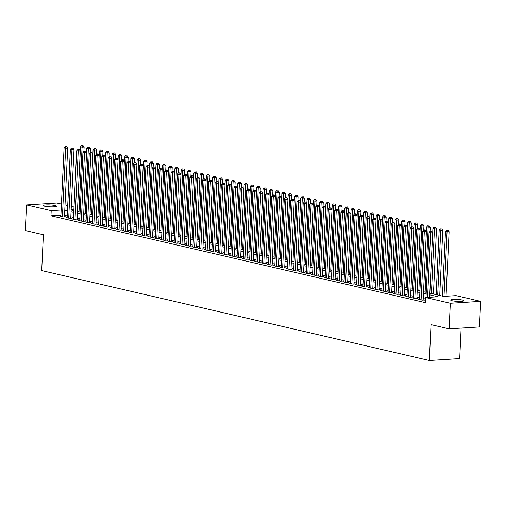 <?xml version="1.0" encoding="UTF-8"?>
<svg xmlns="http://www.w3.org/2000/svg" width="506" height="506" viewBox="0 0 506 506"><rect width="100%" height="100%" fill="white"/><g stroke="black" fill="none" stroke-linecap="round" stroke-linejoin="round"><path stroke-width="0.76" d="M452.073 300.741A6.629 0.942 -177.3 0 1 450.707 300.096A6.629 0.942 -177.3 0 1 455.223 299.419A6.629 0.942 -177.3 0 1 462.585 300.077A6.629 0.942 -177.3 0 1 463.951 300.722A6.629 0.942 -177.3 0 1 459.435 301.399A6.629 0.942 -177.3 0 1 452.073 300.741M44.623 206.233A6.629 0.942 -177.3 0 1 43.257 205.588A6.629 0.942 -177.3 0 1 47.773 204.911A6.629 0.942 -177.3 0 1 55.135 205.569A6.629 0.942 -177.3 0 1 56.501 206.214A6.629 0.942 -177.3 0 1 51.985 206.891A6.629 0.942 -177.3 0 1 44.623 206.233M461.149 328.103L459.714 358.59L429.328 360.506L41.701 270.59L43.389 234.752L25.3 230.559L26.508 204.962L56.887 203.045L61.428 204.101M65.027 204.936L67.722 205.562M71.321 206.397L74.015 207.017M431.416 293.55L434.464 228.908L432.896 228.548L429.847 293.189L443.686 296.396L456.001 295.624L480.7 301.348L450.321 303.258L425.622 297.534L437.937 296.756L429.752 294.859M450.321 303.258L449.113 328.862L479.492 326.952L480.7 301.348M425.47 300.697L424.724 300.747L425.464 300.918M419.55 299.217L418.43 299.286L422.206 300.159L424.262 300.033L423.161 299.78M413.257 297.756L412.137 297.825L415.913 298.704L417.969 298.572L416.868 298.319M406.963 296.295L405.85 296.364L409.626 297.243L411.675 297.111L410.575 296.858M400.67 294.84L399.557 294.909L403.333 295.782L405.382 295.656L404.281 295.396M394.376 293.379L393.263 293.448L397.039 294.321L399.089 294.195L397.988 293.942M388.083 291.918L386.97 291.987L390.746 292.866L392.795 292.734L391.695 292.481M381.796 290.457L380.676 290.526L384.452 291.405L386.502 291.273L385.401 291.02M375.503 288.996L374.383 289.071L378.159 289.944L380.215 289.818L379.108 289.558M369.209 287.541L368.09 287.61L371.866 288.483L373.921 288.357L372.821 288.097M362.916 286.08L361.796 286.149L365.572 287.029L367.628 286.896L366.527 286.643M356.622 284.619L355.503 284.688L359.279 285.567L361.335 285.435L360.234 285.182M350.329 283.158L349.216 283.233L352.986 284.106L355.041 283.98L353.941 283.721M344.036 281.703L342.923 281.772L346.699 282.645L348.748 282.519L347.647 282.259M337.742 280.242L336.629 280.311L340.405 281.184L342.454 281.058L341.354 280.805M331.449 278.781L330.336 278.85L334.112 279.729L336.161 279.597L335.061 279.344M325.162 277.32L324.042 277.389L327.818 278.268L329.868 278.142L328.767 277.883M318.869 275.865L317.749 275.934L321.525 276.807L323.581 276.681L322.474 276.421M312.575 274.404L311.456 274.473L315.232 275.346L317.287 275.22L316.187 274.967M306.282 272.943L305.162 273.012L308.938 273.891L310.994 273.759L309.893 273.506M299.988 271.482L298.869 271.551L302.645 272.43L304.701 272.298L303.6 272.045M293.695 270.027L292.582 270.096L296.352 270.969L298.407 270.843L297.307 270.583M287.402 268.566L286.288 268.635L290.065 269.508L292.114 269.382L291.013 269.129M281.108 267.105L279.995 267.174L283.771 268.053L285.82 267.921L284.72 267.668M274.815 265.644L273.702 265.713L277.478 266.592L279.527 266.46L278.426 266.207M268.522 264.183L267.408 264.258L271.184 265.131L273.234 265.005L272.133 264.746M262.234 262.728L261.115 262.797L264.891 263.67L266.947 263.544L265.84 263.284M255.941 261.267L254.822 261.336L258.598 262.216L260.653 262.083L259.553 261.83M249.648 259.806L248.528 259.875L252.304 260.754L254.36 260.622L253.259 260.369M243.354 258.345L242.235 258.421L246.011 259.293L248.066 259.167L246.966 258.908M237.061 256.89L235.941 256.959L239.717 257.832L241.773 257.706L240.673 257.446M230.768 255.429L229.654 255.498L233.43 256.371L235.48 256.245L234.379 255.992M224.474 253.968L223.361 254.037L227.137 254.916L229.186 254.784L228.086 254.531M218.181 252.507L217.068 252.576L220.844 253.455L222.893 253.329L221.792 253.07M211.887 251.052L210.774 251.121L214.55 251.994L216.6 251.868L215.499 251.608M205.6 249.591L204.481 249.66L208.257 250.533L210.306 250.407L209.206 250.154M199.307 248.13L198.188 248.199L201.964 249.078L204.019 248.946L202.912 248.693M193.014 246.669L191.894 246.738L195.67 247.617L197.726 247.485L196.625 247.232M186.72 245.214L185.601 245.283L189.377 246.156L191.432 246.03L190.332 245.771M180.427 243.753L179.307 243.822L183.083 244.695L185.139 244.569L184.039 244.316M174.134 242.292L173.02 242.361L176.79 243.241L178.846 243.108L177.745 242.855M167.84 240.831L166.727 240.9L170.503 241.779L172.552 241.647L171.452 241.394M161.547 239.37L160.434 239.446L164.21 240.318L166.259 240.192L165.158 239.933M155.253 237.915L154.14 237.984L157.916 238.857L159.966 238.731L158.865 238.471M148.966 236.454L147.847 236.523L151.623 237.403L153.672 237.27L152.572 237.017M142.673 234.993L141.553 235.062L145.33 235.941L147.385 235.809L146.278 235.556M136.38 233.532L135.26 233.608L139.036 234.48L141.092 234.354L139.991 234.095M130.086 232.077L128.967 232.146L132.743 233.019L134.798 232.893L133.698 232.633M123.793 230.616L122.673 230.685L126.449 231.558L128.505 231.432L127.404 231.179M117.5 229.155L116.386 229.224L120.156 230.103L122.212 229.971L121.111 229.718M111.206 227.694L110.093 227.763L113.869 228.642L115.918 228.516L114.818 228.257M104.913 226.239L103.8 226.308L107.576 227.181L109.625 227.055L108.524 226.796M98.619 224.778L97.506 224.847L101.282 225.72L103.332 225.594L102.231 225.341M92.326 223.317L91.213 223.386L94.989 224.266L97.038 224.133L95.938 223.88M86.039 221.856L84.919 221.925L88.695 222.804L90.751 222.672L89.644 222.419M79.746 220.401L78.626 220.471L82.402 221.343L84.458 221.217L83.357 220.958M73.452 218.94L72.333 219.009L76.109 219.882L78.164 219.756L77.064 219.503M67.159 217.479L66.039 217.548L69.815 218.428L71.871 218.295L70.77 218.042M60.903 215.183L50.967 215.809L425.382 302.651L425.622 297.534M425.552 299.059L423.218 298.521M419.619 297.686L416.925 297.06M413.326 296.225L410.632 295.599M407.039 294.764L404.338 294.144M400.746 293.309L398.051 292.683M394.452 291.848L391.758 291.222M388.159 290.387L385.464 289.761M381.866 288.926L379.171 288.3M375.572 287.471L372.878 286.845M369.279 286.01L366.584 285.384M362.985 284.549L360.291 283.923M356.692 283.088L353.998 282.462M350.399 281.627L347.704 281.007M344.112 280.172L341.411 279.546M337.818 278.711L335.124 278.085M331.525 277.25L328.83 276.624M325.231 275.789L322.537 275.169M318.938 274.334L316.244 273.708M312.645 272.873L309.95 272.247M306.351 271.412L303.657 270.786M300.058 269.951L297.364 269.331M293.765 268.496L291.07 267.87M287.478 267.035L284.777 266.409M281.184 265.574L278.49 264.948M274.891 264.113L272.196 263.487M268.597 262.658L265.903 262.032M262.304 261.197L259.61 260.571M256.011 259.736L253.316 259.11M249.717 258.275L247.023 257.649M243.424 256.814L240.73 256.194M237.131 255.359L234.436 254.733M230.844 253.898L228.143 253.272M224.55 252.437L221.856 251.811M218.257 250.976L215.562 250.356M211.963 249.521L209.269 248.895M205.67 248.06L202.976 247.434M199.377 246.599L196.682 245.973M193.083 245.138L190.389 244.518M186.79 243.683L184.095 243.057M180.497 242.222L177.802 241.596M174.209 240.761L171.509 240.135M167.916 239.3L165.222 238.674M161.623 237.845L158.928 237.219M155.329 236.384L152.635 235.758M149.036 234.923L146.342 234.297M142.743 233.462L140.048 232.836M136.449 232.007L133.755 231.381M130.156 230.546L127.461 229.92M123.862 229.085L121.168 228.459M117.569 227.624L114.875 226.998M111.282 226.163L108.581 225.543M104.989 224.708L102.294 224.082M98.695 223.247L96.001 222.621M92.402 221.786L89.707 221.16M86.109 220.325L83.414 219.705M79.815 218.87L77.121 218.244M73.522 217.409L70.827 216.783M67.228 215.948L64.534 215.322M60.865 216.018L59.752 216.087L63.522 216.966L65.578 216.834L64.477 216.581M449.113 328.862L431.023 324.662L429.328 360.506M50.967 215.809L51.207 210.686L26.508 204.962M61.144 210.06L51.207 210.686M426.153 294.024L423.459 293.398M419.86 292.563L417.165 291.943M413.573 291.108L410.872 290.482M407.279 289.647L404.585 289.021M400.986 288.186L398.292 287.56M394.693 286.725L391.998 286.105M388.399 285.27L385.705 284.644M382.106 283.809L379.411 283.183M375.813 282.348L373.118 281.722M369.519 280.887L366.825 280.261M363.226 279.432L360.531 278.806M356.939 277.971L354.238 277.345M350.645 276.51L347.951 275.884M344.352 275.049L341.658 274.423M338.059 273.588L335.364 272.968M331.765 272.133L329.071 271.507M325.472 270.672L322.777 270.046M319.178 269.211L316.484 268.585M312.885 267.75L310.191 267.13M306.592 266.295L303.897 265.669M300.305 264.834L297.604 264.208M294.011 263.373L291.317 262.747M287.718 261.912L285.023 261.292M281.425 260.457L278.73 259.831M275.131 258.996L272.437 258.37M268.838 257.535L266.143 256.909M262.544 256.074L259.85 255.448M256.251 254.619L253.557 253.993M249.958 253.158L247.263 252.532M243.664 251.697L240.97 251.071M237.377 250.236L234.683 249.61M231.084 248.781L228.389 248.155M224.79 247.32L222.096 246.694M218.497 245.859L215.803 245.233M212.204 244.398L209.509 243.772M205.91 242.937L203.216 242.317M199.617 241.482L196.923 240.856M193.324 240.021L190.629 239.395M187.03 238.56L184.336 237.934M180.743 237.099L178.042 236.479M174.45 235.644L171.755 235.018M168.156 234.183L165.462 233.557M161.863 232.722L159.169 232.096M155.57 231.261L152.875 230.641M149.276 229.806L146.582 229.18M142.983 228.345L140.288 227.719M136.69 226.884L133.995 226.258M130.396 225.423L127.702 224.797M124.109 223.968L121.408 223.342M117.816 222.507L115.121 221.881M111.522 221.046L108.828 220.42M105.229 219.585L102.535 218.959M98.936 218.124L96.241 217.504M92.642 216.669L89.948 216.043M86.349 215.208L83.654 214.582M80.056 213.747L77.361 213.121M73.762 212.286L71.068 211.666M67.475 210.831L64.774 210.205M71.15 209.99L73.844 210.61M79.025 211.812L82.073 147.176L80.505 146.81L77.456 211.451L80.138 212.071M85.318 213.273L88.367 148.631L86.798 148.271L83.749 212.912L86.431 213.532M91.611 214.734L94.66 150.092L93.085 149.725L90.036 214.367L92.724 214.993M97.905 216.195L100.953 151.553L99.378 151.186L96.33 215.828L99.012 216.448M104.198 217.656L107.247 153.014L105.672 152.648L102.623 217.289L105.305 217.909M110.491 219.111L113.54 154.469L111.965 154.109L108.916 218.75L111.598 219.37M116.785 220.572L119.833 155.93L118.259 155.563L115.21 220.205L117.892 220.831M123.078 222.033L126.127 157.391L124.552 157.024L121.503 221.666L124.185 222.286M129.372 223.494L132.42 158.852L130.845 158.486L127.797 223.127L130.478 223.747M134.077 224.582L136.772 225.208M141.952 226.41L145.001 161.768L143.432 161.408L140.383 226.043L143.065 226.669M148.245 227.871L151.294 163.229L149.719 162.862L146.677 227.504L149.359 228.13M152.951 228.959L155.652 229.585M159.245 230.42L161.939 231.046M165.538 231.881L168.232 232.507M171.831 233.342L174.526 233.968M178.125 234.803L180.819 235.423M184.418 236.258L187.112 236.884M190.711 237.719L193.406 238.345M197.005 239.18L199.699 239.806M203.298 240.641L205.993 241.261M209.585 242.096L212.286 242.722M215.879 243.557L218.573 244.183M222.172 245.018L224.866 245.644M228.465 246.479L231.16 247.099M234.759 247.934L237.453 248.56M241.052 249.395L243.747 250.021M247.345 250.856L250.04 251.482M253.639 252.317L256.333 252.943M259.932 253.772L262.627 254.398M267.807 255.6L270.855 190.958L269.281 190.598L266.232 255.239L268.92 255.859M274.1 257.061L277.149 192.419L275.574 192.059L272.525 256.694L275.207 257.32M280.394 258.522L283.442 193.88L281.867 193.513L278.819 258.155L281.5 258.781M286.687 259.983L289.736 195.341L288.161 194.974L285.112 259.616L287.794 260.236M292.98 261.438L296.029 196.802L294.454 196.436L291.405 261.077L294.087 261.697M297.686 262.532L300.381 263.158M305.567 264.36L308.616 199.718L307.041 199.351L303.992 263.993L306.674 264.619M311.854 265.821L314.903 201.179L313.334 200.812L310.286 265.454L312.967 266.074M318.147 267.282L321.196 202.64L319.628 202.273L316.579 266.915L319.261 267.535M324.441 268.737L327.49 204.095L325.915 203.735L322.866 268.376L325.554 268.996M330.734 270.198L333.783 205.556L332.208 205.189L329.159 269.831L331.841 270.457M337.028 271.659L340.076 207.017L338.501 206.65L335.453 271.292L338.135 271.912M341.733 272.747L344.428 273.373M349.614 274.575L352.663 209.933L351.088 209.573L348.039 274.214L350.721 274.834M355.908 276.036L358.956 211.394L357.381 211.027L354.333 275.669L357.015 276.295M362.201 277.497L365.25 212.855L363.675 212.488L360.626 277.13L363.308 277.756M368.488 278.958L371.537 214.316L369.968 213.949L366.92 278.591L369.601 279.211M374.782 280.413L377.83 215.771L376.262 215.411L373.213 280.052L375.895 280.672M381.075 281.874L384.124 217.232L382.549 216.872L379.506 281.507L382.188 282.133M387.368 283.335L390.417 218.693L388.842 218.326L385.793 282.968L388.481 283.594M393.662 284.796L396.71 220.154L395.135 219.787L392.087 284.429L394.769 285.049M399.955 286.251L403.004 221.615L401.429 221.248L398.38 285.89L401.062 286.51M406.248 287.712L409.297 223.07L407.722 222.71L404.673 287.351L407.355 287.971M412.542 289.173L415.59 224.531L414.016 224.164L410.967 288.806L413.649 289.432M418.835 290.634L421.884 225.992L420.309 225.625L417.26 290.267L419.942 290.887M423.541 291.722L426.235 292.348M73.908 209.263L71.175 209.433M64.458 216.91L67.709 148.075L65.653 148.207L62.421 216.707M65.862 146.727L66.684 146.677L65.23 146.582L65.862 146.727L65.653 148.207L64.079 147.841L60.853 216.347M67.709 148.075L66.684 146.677M65.23 146.582L64.079 147.841M83.933 151.149L84.129 147.044L82.073 147.176L82.282 145.696L83.104 145.646L82.282 145.696M80.505 146.81L81.656 145.551M83.104 145.646L84.129 147.044M70.751 218.364L74.002 149.536L71.947 149.668L68.715 218.168M72.156 148.188L72.972 148.138L71.523 148.043L72.156 148.188L71.947 149.668L70.372 149.302L67.146 217.808M74.002 149.536L72.972 148.138M71.523 148.043L70.372 149.302M77.045 219.825L80.29 150.997L78.24 151.123L75.008 219.629M78.449 149.643L79.265 149.593L77.816 149.498L78.449 149.643L78.24 151.123L76.665 150.763L73.433 219.262M80.29 150.997L79.265 149.593M77.816 149.498L76.665 150.763M83.338 221.286L86.583 152.458L84.534 152.584L81.302 221.09M84.736 151.104L85.558 151.054L84.11 150.959L84.736 151.104L84.534 152.584L82.959 152.217L79.727 220.724M86.583 152.458L85.558 151.054M84.11 150.959L82.959 152.217M89.632 222.748L92.876 153.913L90.827 154.045L87.595 222.551M91.029 152.565L91.852 152.515L90.403 152.42L91.029 152.565L90.827 154.045L89.252 153.679L86.02 222.185M92.876 153.913L91.852 152.515M90.403 152.42L89.252 153.679M90.226 152.61L90.422 148.505L88.367 148.631L88.575 147.151L89.398 147.101L88.575 147.151M86.798 148.271L87.943 147.006M89.398 147.101L90.422 148.505M96.519 154.071L96.716 149.966L94.66 150.092L94.869 148.612L95.691 148.562L94.869 148.612M93.085 149.725L94.236 148.467M95.691 148.562L96.716 149.966M102.813 155.532L103.009 151.421L100.953 151.553L101.162 150.073L101.984 150.023L101.162 150.073M99.378 151.186L100.53 149.928M101.984 150.023L103.009 151.421M109.106 156.993L109.296 152.882L107.247 153.014L107.455 151.534L108.271 151.484L107.455 151.534M105.672 152.648L106.823 151.389M108.271 151.484L109.296 152.882M95.925 224.202L99.17 155.374L97.12 155.506L93.888 224.006M97.323 154.026L98.145 153.976L96.697 153.881L97.323 154.026L97.12 155.506L95.545 155.14L92.313 223.646M99.17 155.374L98.145 153.976M96.697 153.881L95.545 155.14M115.4 158.448L115.589 154.343L113.54 154.469L113.749 152.989L114.565 152.939L113.749 152.989M111.965 154.109L113.116 152.844M114.565 152.939L115.589 154.343M102.218 225.663L105.463 156.835L103.407 156.961L100.182 225.467M103.616 155.487L104.438 155.431L102.99 155.336L103.616 155.487L103.407 156.961L101.839 156.601L98.607 225.1M105.463 156.835L104.438 155.431M102.99 155.336L101.839 156.601M121.693 159.909L121.883 155.804L119.833 155.93L120.036 154.45L120.858 154.4L120.036 154.45M118.259 155.563L119.41 154.305M120.858 154.4L121.883 155.804M108.512 227.124L111.756 158.296L109.701 158.422L106.475 226.928M109.91 156.942L110.732 156.892L109.283 156.797L109.91 156.942L109.701 158.422L108.132 158.062L104.9 226.561M111.756 158.296L110.732 156.892M109.283 156.797L108.132 158.062M127.986 161.37L128.176 157.258L126.127 157.391L126.329 155.911L127.151 155.861L126.329 155.911M124.552 157.024L125.703 155.766M127.151 155.861L128.176 157.258M114.805 228.585L118.05 159.757L115.994 159.883L112.762 228.389M116.203 158.403L117.025 158.353L115.57 158.258L116.203 158.403L115.994 159.883L114.426 159.516L111.194 228.023M118.05 159.757L117.025 158.353M115.57 158.258L114.426 159.516M134.273 162.831L134.469 158.72L132.42 158.852L132.623 157.372L133.445 157.322L132.623 157.372M130.845 158.486L131.996 157.227M133.445 157.322L134.469 158.72M121.092 230.04L124.343 161.212L122.288 161.344L119.055 229.844M122.496 159.864L123.319 159.814L121.864 159.719L122.496 159.864L122.288 161.344L120.713 160.978L117.487 229.484M124.343 161.212L123.319 159.814M121.864 159.719L120.713 160.978M127.385 231.501L130.637 162.673L128.581 162.799L125.349 231.305M128.79 161.325L129.606 161.269L128.157 161.18L128.79 161.325L128.581 162.799L127.006 162.439L123.78 230.938M130.637 162.673L129.606 161.269M128.157 161.18L127.006 162.439M133.679 232.962L136.924 164.134L134.874 164.26L131.642 232.766M135.083 162.78L135.899 162.73L134.451 162.635L135.083 162.78L134.874 164.26L133.299 163.9L130.067 232.399M136.924 164.134L135.899 162.73M134.451 162.635L133.299 163.9M139.972 234.423L143.217 165.595L141.168 165.721L137.936 234.227M141.37 164.241L142.192 164.191L140.744 164.096L141.37 164.241L141.168 165.721L139.593 165.354L136.361 233.861M143.217 165.595L142.192 164.191M140.744 164.096L139.593 165.354M146.266 235.878L149.51 167.05L147.461 167.182L144.229 235.682M147.663 165.702L148.486 165.652L147.037 165.557L147.663 165.702L147.461 167.182L145.886 166.816L142.654 235.322M149.51 167.05L148.486 165.652M147.037 165.557L145.886 166.816M152.559 237.339L155.804 168.511L153.754 168.643L150.522 237.143M153.957 167.163L154.779 167.106L153.331 167.018L153.957 167.163L153.754 168.643L152.179 168.277L148.947 236.776M155.804 168.511L154.779 167.106M153.331 167.018L152.179 168.277M158.852 238.8L162.097 169.972L160.041 170.098L156.816 238.604M160.25 168.618L161.072 168.568L159.624 168.473L160.25 168.618L160.041 170.098L158.473 169.738L155.241 238.237M162.097 169.972L161.072 168.568M159.624 168.473L158.473 169.738M165.146 240.261L168.39 171.433L166.335 171.559L163.109 240.065M166.544 170.079L167.366 170.029L165.917 169.934L166.544 170.079L166.335 171.559L164.766 171.192L161.534 239.699M168.39 171.433L167.366 170.029M165.917 169.934L164.766 171.192M171.439 241.723L174.684 172.888L172.628 173.02L169.396 241.52M172.837 171.54L173.659 171.49L172.204 171.395L172.837 171.54L172.628 173.02L171.06 172.654L167.828 241.16M174.684 172.888L173.659 171.49M172.204 171.395L171.06 172.654M177.726 243.177L180.977 174.349L178.922 174.481L175.69 242.981M179.13 173.001L179.953 172.951L178.498 172.856L179.13 173.001L178.922 174.481L177.347 174.115L174.121 242.621M180.977 174.349L179.953 172.951M178.498 172.856L177.347 174.115M184.02 244.638L187.271 175.81L185.215 175.936L181.983 244.442M185.424 174.456L186.246 174.406L184.791 174.311L185.424 174.456L185.215 175.936L183.64 175.576L180.414 244.075M187.271 175.81L186.246 174.406M184.791 174.311L183.64 175.576M190.313 246.099L193.558 177.271L191.508 177.397L188.276 245.903M191.717 175.917L192.533 175.867L191.085 175.772L191.717 175.917L191.508 177.397L189.933 177.03L186.701 245.536M193.558 177.271L192.533 175.867M191.085 175.772L189.933 177.03M140.567 164.286L140.763 160.181L137.139 159.947L134.09 224.588M135.659 224.949L138.707 160.307L138.916 158.833L139.738 158.776L138.916 158.833M137.139 159.947L138.29 158.682M139.738 158.776L140.763 160.181M146.86 165.747L147.056 161.642L145.001 161.768L145.209 160.288L146.032 160.238L145.209 160.288M143.432 161.408L144.577 160.143M146.032 160.238L147.056 161.642M153.154 167.208L153.35 163.103L151.294 163.229L151.503 161.749L152.325 161.699L151.503 161.749M149.719 162.862L150.87 161.604M152.325 161.699L153.35 163.103M159.447 168.669L159.643 164.558L156.012 164.323L152.964 228.965M154.539 229.332L157.587 164.69L157.796 163.21L158.618 163.16L157.796 163.21M156.012 164.323L157.164 163.065M158.618 163.16L159.643 164.558M165.74 170.124L165.936 166.019L162.306 165.785L159.257 230.426M160.832 230.787L163.881 166.145L164.089 164.671L164.905 164.614L164.089 164.671M162.306 165.785L163.457 164.526M164.905 164.614L165.936 166.019M172.034 171.585L172.223 167.48L168.599 167.246L165.551 231.881M167.125 232.248L170.174 167.606L170.383 166.126L171.199 166.076L170.383 166.126M168.599 167.246L169.75 165.981M171.199 166.076L172.223 167.48M178.327 173.046L178.517 168.941L174.893 168.7L171.844 233.342M173.419 233.709L176.467 169.067L176.67 167.587L177.492 167.537L176.67 167.587M174.893 168.7L176.044 167.442M177.492 167.537L178.517 168.941M184.62 174.507L184.81 170.395L181.186 170.161L178.137 234.803M179.712 235.17L182.761 170.528L182.963 169.048L183.786 168.998L182.963 169.048M181.186 170.161L182.337 168.903M183.786 168.998L184.81 170.395M190.907 175.961L191.104 171.857L187.479 171.623L184.431 236.264M186.006 236.625L189.054 171.989L189.257 170.509L190.079 170.452L189.257 170.509M187.479 171.623L188.63 170.364M190.079 170.452L191.104 171.857M197.201 177.423L197.397 173.318L193.773 173.084L190.724 237.725M192.293 238.086L195.341 173.444L195.55 171.964L196.372 171.913L195.55 171.964M193.773 173.084L194.924 171.819M196.372 171.913L197.397 173.318M203.494 178.884L203.69 174.779L200.066 174.538L197.017 239.18M198.586 239.547L201.635 174.905L201.843 173.425L202.666 173.375L201.843 173.425M200.066 174.538L201.217 173.28M202.666 173.375L203.69 174.779M209.788 180.345L209.984 176.233L206.359 175.999L203.311 240.641M204.879 241.008L207.928 176.366L208.137 174.886L208.959 174.836L208.137 174.886M206.359 175.999L207.504 174.741M208.959 174.836L209.984 176.233M196.606 247.56L199.851 178.726L197.802 178.858L194.57 247.358M198.004 177.378L198.826 177.328L197.378 177.233L198.004 177.378L197.802 178.858L196.227 178.491L192.995 246.998M199.851 178.726L198.826 177.328M197.378 177.233L196.227 178.491M202.9 249.015L206.144 180.187L204.095 180.319L200.863 248.819M204.297 178.839L205.12 178.789L203.671 178.694L204.297 178.839L204.095 180.319L202.52 179.953L199.288 248.459M206.144 180.187L205.12 178.789M203.671 178.694L202.52 179.953M209.193 250.476L212.438 181.648L210.388 181.774L207.156 250.28M210.591 180.3L211.413 180.244L209.965 180.149L210.591 180.3L210.388 181.774L208.814 181.414L205.581 249.913M212.438 181.648L211.413 180.244M209.965 180.149L208.814 181.414M215.486 251.937L218.731 183.109L216.682 183.235L213.45 251.741M216.884 181.755L217.706 181.705L216.258 181.61L216.884 181.755L216.682 183.235L215.107 182.868L211.875 251.374M218.731 183.109L217.706 181.705M216.258 181.61L215.107 182.868M216.081 181.806L216.277 177.695L212.646 177.461L209.598 242.102M211.173 242.469L214.221 177.827L214.43 176.347L215.252 176.297L214.43 176.347M212.646 177.461L213.798 176.202M215.252 176.297L216.277 177.695M222.374 183.261L222.57 179.156L218.94 178.922L215.891 243.563M217.466 243.924L220.515 179.282L220.724 177.802L221.546 177.751L220.724 177.802M218.94 178.922L220.091 177.657M221.546 177.751L222.57 179.156M228.668 184.722L228.857 180.617L225.233 180.376L222.185 245.018M223.76 245.385L226.808 180.743L227.017 179.263L227.833 179.213L227.017 179.263M225.233 180.376L226.384 179.118M227.833 179.213L228.857 180.617M234.961 186.183L235.151 182.071L231.527 181.837L228.478 246.479M230.053 246.846L233.102 182.204L233.304 180.724L234.126 180.674L233.304 180.724M231.527 181.837L232.678 180.579M234.126 180.674L235.151 182.071M221.78 253.398L225.025 184.57L222.969 184.696L219.743 253.202M223.178 183.216L224 183.166L222.551 183.071L223.178 183.216L222.969 184.696L221.4 184.329L218.168 252.836M225.025 184.57L224 183.166M222.551 183.071L221.4 184.329M241.254 187.644L241.444 183.533L237.82 183.298L234.771 247.94M236.346 248.307L239.395 183.665L239.597 182.185L240.42 182.135L239.597 182.185M237.82 183.298L238.971 182.04M240.42 182.135L241.444 183.533M228.073 254.853L231.318 186.025L229.262 186.157L226.037 254.657M229.471 184.677L230.293 184.627L228.838 184.532L229.471 184.677L229.262 186.157L227.694 185.791L224.462 254.297M231.318 186.025L230.293 184.627M228.838 184.532L227.694 185.791M247.548 189.099L247.738 184.994L244.113 184.76L241.065 249.401M242.64 249.762L245.688 185.12L245.891 183.646L246.713 183.589L245.891 183.646M244.113 184.76L245.265 183.495M246.713 183.589L247.738 184.994M234.367 256.314L237.611 187.486L235.556 187.612L232.324 256.118M235.764 186.138L236.587 186.081L235.132 185.993L235.764 186.138L235.556 187.612L233.981 187.252L230.755 255.751M237.611 187.486L236.587 186.081M235.132 185.993L233.981 187.252M253.835 190.56L254.031 186.455L250.407 186.221L247.358 250.856M248.933 251.223L251.975 186.581L252.184 185.101L253.006 185.051L252.184 185.101M250.407 186.221L251.558 184.956M253.006 185.051L254.031 186.455M240.654 257.775L243.905 188.947L241.849 189.073L238.617 257.579M242.058 187.593L242.88 187.543L241.425 187.448L242.058 187.593L241.849 189.073L240.274 188.713L237.048 257.212M243.905 188.947L242.88 187.543M241.425 187.448L240.274 188.713M260.128 192.021L260.324 187.916L256.7 187.675L253.651 252.317M255.22 252.684L258.269 188.042L258.477 186.562L259.3 186.512L258.477 186.562M256.7 187.675L257.851 186.417M259.3 186.512L260.324 187.916M246.947 259.236L250.192 190.408L248.142 190.534L244.91 259.04M248.351 189.054L249.167 189.004L247.719 188.909L248.351 189.054L248.142 190.534L246.567 190.167L243.335 258.674M250.192 190.408L249.167 189.004M247.719 188.909L246.567 190.167M266.422 193.482L266.618 189.37L262.993 189.136L259.945 253.778M261.513 254.145L264.562 189.503L264.771 188.023L265.593 187.973L264.771 188.023M262.993 189.136L264.138 187.878M265.593 187.973L266.618 189.37M253.24 260.691L256.485 191.863L254.436 191.995L251.204 260.495M254.644 190.515L255.46 190.465L254.012 190.37L254.644 190.515L254.436 191.995L252.861 191.629L249.629 260.135M256.485 191.863L255.46 190.465M254.012 190.37L252.861 191.629M272.715 194.936L272.911 190.832L270.855 190.958L271.064 189.484L271.886 189.427L271.064 189.484M269.281 190.598L270.432 189.339M271.886 189.427L272.911 190.832M259.534 262.152L262.778 193.324L260.729 193.456L257.497 261.956M260.932 191.976L261.754 191.919L260.305 191.831L260.932 191.976L260.729 193.456L259.154 193.09L255.922 261.589M262.778 193.324L261.754 191.919M260.305 191.831L259.154 193.09M279.008 196.398L279.204 192.293L277.149 192.419L277.358 190.939L278.18 190.888L277.358 190.939M275.574 192.059L276.725 190.794M278.18 190.888L279.204 192.293M265.827 263.613L269.072 194.785L267.023 194.911L263.79 263.417M267.225 193.431L268.047 193.381L266.599 193.286L267.225 193.431L267.023 194.911L265.448 194.551L262.216 263.05M269.072 194.785L268.047 193.381M266.599 193.286L265.448 194.551M285.302 197.859L285.492 193.754L283.442 193.88L283.651 192.4L284.467 192.35L283.651 192.4M281.867 193.513L283.018 192.255M284.467 192.35L285.492 193.754M272.12 265.074L275.365 196.246L273.316 196.372L270.084 264.878M273.518 194.892L274.341 194.842L272.892 194.747L273.518 194.892L273.316 196.372L271.741 196.005L268.509 264.511M275.365 196.246L274.341 194.842M272.892 194.747L271.741 196.005M291.595 199.32L291.785 195.208L289.736 195.341L289.938 193.861L290.76 193.811L289.938 193.861M288.161 194.974L289.312 193.716M290.76 193.811L291.785 195.208M278.414 266.535L281.659 197.701L279.603 197.833L276.377 266.333M279.812 196.353L280.634 196.303L279.185 196.208L279.812 196.353L279.603 197.833L278.034 197.466L274.802 265.973M281.659 197.701L280.634 196.303M279.185 196.208L278.034 197.466M297.889 200.774L298.078 196.67L296.029 196.802L296.231 195.322L297.054 195.265L296.231 195.322M294.454 196.436L295.605 195.177M297.054 195.265L298.078 196.67M284.707 267.99L287.952 199.162L285.896 199.294L282.671 267.794M286.105 197.814L286.927 197.764L285.473 197.669L286.105 197.814L285.896 199.294L284.328 198.928L281.096 267.434M287.952 199.162L286.927 197.764M285.473 197.669L284.328 198.928M304.182 202.236L304.372 198.131L300.747 197.897L297.699 262.538M299.274 262.899L302.322 198.257L302.525 196.777L303.347 196.726L302.525 196.777M300.747 197.897L301.899 196.632M303.347 196.726L304.372 198.131M291.001 269.451L294.245 200.623L292.19 200.749L288.958 269.255M292.398 199.269L293.221 199.219L291.766 199.124L292.398 199.269L292.19 200.749L290.615 200.389L287.389 268.888M294.245 200.623L293.221 199.219M291.766 199.124L290.615 200.389M310.469 203.697L310.665 199.592L308.616 199.718L308.818 198.238L309.64 198.188L308.818 198.238M307.041 199.351L308.192 198.093M309.64 198.188L310.665 199.592M297.288 270.912L300.539 202.084L298.483 202.21L295.251 270.716M298.692 200.73L299.514 200.68L298.059 200.585L298.692 200.73L298.483 202.21L296.908 201.843L293.682 270.349M300.539 202.084L299.514 200.68M298.059 200.585L296.908 201.843M316.762 205.158L316.958 201.046L314.903 201.179L315.111 199.699L315.934 199.649L315.111 199.699M313.334 200.812L314.485 199.554M315.934 199.649L316.958 201.046M303.581 272.373L306.832 203.538L304.776 203.671L301.544 272.171M304.985 202.191L305.801 202.141L304.353 202.046L304.985 202.191L304.776 203.671L303.202 203.304L299.976 271.811M306.832 203.538L305.801 202.141M304.353 202.046L303.202 203.304M323.056 206.612L323.252 202.508L321.196 202.64L321.405 201.16L322.227 201.11L321.405 201.16M319.628 202.273L320.772 201.015M322.227 201.11L323.252 202.508M309.874 273.828L313.119 205L311.07 205.132L307.838 273.632M311.279 203.652L312.094 203.602L310.646 203.507L311.279 203.652L311.07 205.132L309.495 204.766L306.263 273.272M313.119 205L312.094 203.602M310.646 203.507L309.495 204.766M329.349 208.074L329.545 203.969L327.49 204.095L327.698 202.615L328.52 202.564L327.698 202.615M325.915 203.735L327.066 202.47M328.52 202.564L329.545 203.969M316.168 275.289L319.412 206.461L317.363 206.587L314.131 275.093M317.566 205.113L318.388 205.056L316.939 204.962L317.566 205.113L317.363 206.587L315.788 206.227L312.556 274.726M319.412 206.461L318.388 205.056M316.939 204.962L315.788 206.227M335.642 209.535L335.839 205.43L333.783 205.556L333.992 204.076L334.814 204.026L333.992 204.076M332.208 205.189L333.359 203.931M334.814 204.026L335.839 205.43M322.461 276.75L325.706 207.922L323.657 208.048L320.424 276.554M323.859 206.568L324.681 206.518L323.233 206.423L323.859 206.568L323.657 208.048L322.082 207.681L318.85 276.187M325.706 207.922L324.681 206.518M323.233 206.423L322.082 207.681M341.936 210.996L342.132 206.884L340.076 207.017L340.285 205.537L341.101 205.487L340.285 205.537M338.501 206.65L339.652 205.392M341.101 205.487L342.132 206.884M328.755 278.211L331.999 209.383L329.95 209.509L326.718 278.015M330.152 208.029L330.975 207.979L329.526 207.884L330.152 208.029L329.95 209.509L328.375 209.142L325.143 277.649M331.999 209.383L330.975 207.979M329.526 207.884L328.375 209.142M348.229 212.457L348.419 208.345L344.795 208.111L341.746 272.753M343.321 273.12L346.37 208.478L346.578 206.998L347.394 206.948L346.578 206.998M344.795 208.111L345.946 206.853M347.394 206.948L348.419 208.345M335.048 279.666L338.293 210.838L336.237 210.97L333.011 279.47M336.446 209.49L337.268 209.44L335.82 209.345L336.446 209.49L336.237 210.97L334.668 210.604L331.436 279.11M338.293 210.838L337.268 209.44M335.82 209.345L334.668 210.604M354.523 213.911L354.712 209.807L352.663 209.933L352.865 208.459L353.688 208.402L352.865 208.459M351.088 209.573L352.239 208.308M353.688 208.402L354.712 209.807M341.341 281.127L344.586 212.299L342.53 212.425L339.305 280.931M342.739 210.951L343.561 210.894L342.113 210.806L342.739 210.951L342.53 212.425L340.962 212.065L337.73 280.564M344.586 212.299L343.561 210.894M342.113 210.806L340.962 212.065M360.816 215.373L361.006 211.268L358.956 211.394L359.159 209.914L359.981 209.863L359.159 209.914M357.381 211.027L358.533 209.769M359.981 209.863L361.006 211.268M347.635 282.588L350.879 213.76L348.824 213.886L345.592 282.392M349.032 212.406L349.855 212.356L348.4 212.261L349.032 212.406L348.824 213.886L347.255 213.526L344.023 282.025M350.879 213.76L349.855 212.356M348.4 212.261L347.255 213.526M367.103 216.834L367.299 212.729L365.25 212.855L365.452 211.375L366.274 211.325L365.452 211.375M363.675 212.488L364.826 211.23M366.274 211.325L367.299 212.729M353.922 284.049L357.173 215.221L355.117 215.347L351.885 283.853M355.326 213.867L356.148 213.817L354.693 213.722L355.326 213.867L355.117 215.347L353.542 214.98L350.316 283.486M357.173 215.221L356.148 213.817M354.693 213.722L353.542 214.98M373.396 218.295L373.592 214.183L371.537 214.316L371.746 212.836L372.568 212.786L371.746 212.836M369.968 213.949L371.119 212.691M372.568 212.786L373.592 214.183M360.215 285.504L363.466 216.676L361.41 216.808L358.178 285.308M361.619 215.328L362.441 215.278L360.987 215.183L361.619 215.328L361.41 216.808L359.836 216.441L356.61 284.948M363.466 216.676L362.441 215.278M360.987 215.183L359.836 216.441M379.69 219.749L379.886 215.645L377.83 215.771L378.039 214.297L378.861 214.24L378.039 214.297M376.262 215.411L377.406 214.152M378.861 214.24L379.886 215.645M366.508 286.965L369.753 218.137L367.704 218.269L364.472 286.769M367.913 216.789L368.729 216.732L367.28 216.644L367.913 216.789L367.704 218.269L366.129 217.903L362.897 286.402M369.753 218.137L368.729 216.732M367.28 216.644L366.129 217.903M385.983 221.211L386.179 217.106L384.124 217.232L384.332 215.752L385.155 215.701L384.332 215.752M382.549 216.872L383.7 215.607M385.155 215.701L386.179 217.106M372.802 288.426L376.047 219.598L373.997 219.724L370.765 288.23M374.2 218.244L375.022 218.194L373.573 218.099L374.2 218.244L373.997 219.724L372.422 219.364L369.19 287.863M376.047 219.598L375.022 218.194M373.573 218.099L372.422 219.364M392.276 222.672L392.473 218.567L390.417 218.693L390.626 217.213L391.448 217.163L390.626 217.213M388.842 218.326L389.993 217.068M391.448 217.163L392.473 218.567M379.095 289.887L382.34 221.059L380.291 221.185L377.059 289.691M380.493 219.705L381.315 219.655L379.867 219.56L380.493 219.705L380.291 221.185L378.716 220.818L375.484 289.324M382.34 221.059L381.315 219.655M379.867 219.56L378.716 220.818M398.57 224.133L398.766 220.021L396.71 220.154L396.919 218.674L397.735 218.624L396.919 218.674M395.135 219.787L396.287 218.529M397.735 218.624L398.766 220.021M385.389 291.342L388.633 222.513L386.584 222.646L383.352 291.146M386.786 221.166L387.609 221.116L386.16 221.021L386.786 221.166L386.584 222.646L385.009 222.279L381.777 290.786M388.633 222.513L387.609 221.116M386.16 221.021L385.009 222.279M404.863 225.587L405.053 221.483L403.004 221.615L403.212 220.135L404.028 220.078L403.212 220.135M401.429 221.248L402.58 219.99M404.028 220.078L405.053 221.483M391.682 292.803L394.927 223.975L392.871 224.107L389.645 292.607M393.08 222.627L393.902 222.577L392.454 222.482L393.08 222.627L392.871 224.107L391.302 223.741L388.07 292.24M394.927 223.975L393.902 222.577M392.454 222.482L391.302 223.741M411.157 227.049L411.346 222.944L409.297 223.07L409.499 221.59L410.322 221.539L409.499 221.59M407.722 222.71L408.873 221.445M410.322 221.539L411.346 222.944M397.975 294.264L401.22 225.436L399.164 225.562L395.939 294.068M399.373 224.082L400.195 224.031L398.747 223.937L399.373 224.082L399.164 225.562L397.596 225.202L394.364 293.701M401.22 225.436L400.195 224.031M398.747 223.937L397.596 225.202M417.45 228.51L417.64 224.405L415.59 224.531L415.793 223.051L416.615 223.001L415.793 223.051M414.016 224.164L415.167 222.906M416.615 223.001L417.64 224.405M404.269 295.725L407.513 226.897L405.458 227.023L402.232 295.529M405.667 225.543L406.489 225.493L405.034 225.398L405.667 225.543L405.458 227.023L403.889 226.656L400.657 295.162M407.513 226.897L406.489 225.493M405.034 225.398L403.889 226.656M423.737 229.971L423.933 225.859L421.884 225.992L422.086 224.512L422.908 224.462L422.086 224.512M420.309 225.625L421.46 224.367M422.908 224.462L423.933 225.859M410.562 297.186L413.807 228.351L411.751 228.484L408.519 296.984M411.96 227.004L412.782 226.954L411.327 226.859L411.96 227.004L411.751 228.484L410.176 228.117L406.95 296.624M413.807 228.351L412.782 226.954M411.327 226.859L410.176 228.117M430.03 231.425L430.226 227.32L426.602 227.086L423.554 291.728M425.122 292.089L428.171 227.453L428.38 225.973L429.202 225.923L428.38 225.973M426.602 227.086L427.753 225.828M429.202 225.923L430.226 227.32M416.849 298.641L420.1 229.813L418.045 229.945L414.812 298.445M418.253 228.465L419.076 228.415L417.621 228.32L418.253 228.465L418.045 229.945L416.47 229.579L413.244 298.085M420.1 229.813L419.076 228.415M417.621 228.32L416.47 229.579M433.44 294.024L436.52 228.782L434.464 228.908L434.673 227.428L435.495 227.377L434.673 227.428M432.896 228.548L434.047 227.283M435.495 227.377L436.52 228.782M423.142 300.102L426.387 231.274L424.338 231.4L421.106 299.906M424.547 229.926L425.363 229.869L423.914 229.775L424.547 229.926L424.338 231.4L422.763 231.04L419.531 299.539M426.387 231.274L425.363 229.869M423.914 229.775L422.763 231.04M439.733 295.479L442.813 230.243L439.189 230.002L436.14 294.644M437.709 295.011L440.758 230.369L440.966 228.889L441.789 228.838L440.966 228.889M439.189 230.002L440.334 228.744M441.789 228.838L442.813 230.243M429.638 297.281L432.681 232.735L430.631 232.861L427.589 297.408M430.84 231.381L431.656 231.331L430.208 231.236L430.84 231.381L430.631 232.861L429.056 232.494L425.989 297.509M432.681 232.735L431.656 231.331M430.208 231.236L429.056 232.494M446.058 296.244L449.107 231.697L445.476 231.463L442.427 296.105M444.009 296.377L447.051 231.83L447.26 230.35L448.082 230.3L447.26 230.35M445.476 231.463L446.627 230.205M448.082 230.3L449.107 231.697"/></g></svg>
